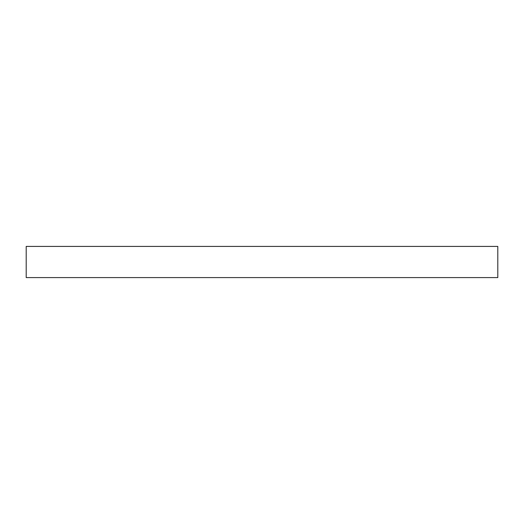<?xml version="1.0" encoding="UTF-8"?>
<svg xmlns="http://www.w3.org/2000/svg" width="524" height="524" viewBox="0 0 524 524"><rect width="100%" height="100%" fill="white"/><g stroke="black" fill="none" stroke-linecap="round" stroke-linejoin="round"><path stroke-width="0.79" d="M497.8 246.411L26.2 246.411L26.2 277.589L497.8 277.589L497.8 246.411L497.8 277.589L26.2 277.589L26.2 246.411L497.8 246.411"/></g></svg>
